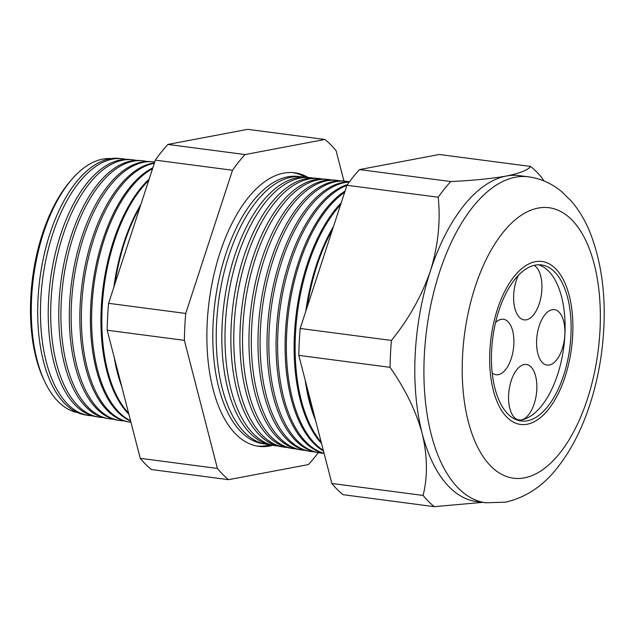 <?xml version="1.0" encoding="UTF-8"?>
<svg xmlns="http://www.w3.org/2000/svg" width="636" height="636" viewBox="0 0 636 636"><rect width="100%" height="100%" fill="white"/><g stroke="black" fill="none" stroke-linecap="round" stroke-linejoin="round"><path stroke-width="0.95" d="M552.143 309.684A27.976 13.809 97.5 0 0 536.8 337.788A27.976 13.809 97.5 0 0 547.103 365.096A27.976 13.809 97.5 0 0 549.345 365.024A27.976 13.809 97.5 0 0 564.681 336.921A27.976 13.809 97.5 0 0 554.385 309.613A27.976 13.809 97.5 0 0 552.143 309.684M524.112 364.547A27.976 13.809 97.5 0 0 508.768 392.651A27.976 13.809 97.5 0 0 519.071 419.951A27.976 13.809 97.5 0 0 521.305 419.879A27.976 13.809 97.5 0 0 536.649 391.776A27.976 13.809 97.5 0 0 526.354 364.476A27.976 13.809 97.5 0 0 524.112 364.547M492.208 372.95A27.976 13.809 97.5 0 0 496.104 374.731A27.976 13.809 97.5 0 0 498.346 374.668A27.976 13.809 97.5 0 0 513.689 346.556A27.976 13.809 97.5 0 0 503.386 319.256A27.976 13.809 97.5 0 0 501.152 319.328A27.976 13.809 97.5 0 0 495.563 322.539M518.388 275.301A27.976 13.809 97.5 0 0 513.991 303.666A27.976 13.809 97.5 0 0 524.144 319.876A27.976 13.809 97.5 0 0 526.377 319.805A27.976 13.809 97.5 0 0 541.379 294.595A27.976 13.809 97.5 0 0 534.176 265.371M535.218 265.148A78.681 38.844 97.5 0 0 492.065 344.195A78.681 38.844 97.5 0 0 521.043 420.984A78.681 38.844 97.5 0 0 527.331 420.786A78.681 38.844 97.5 0 0 570.484 341.739A78.681 38.844 97.5 0 0 541.514 264.95A78.681 38.844 97.5 0 0 535.218 265.148M518.054 420.348A78.681 38.844 97.5 0 0 521.305 419.991A78.681 38.844 97.5 0 0 564.148 344.012A78.681 38.844 97.5 0 0 538.469 264.791M527.157 424.244A82.179 40.569 97.5 0 0 572.225 341.683A82.179 40.569 97.5 0 0 541.967 261.483A82.179 40.569 97.5 0 0 535.393 261.69A82.179 40.569 97.5 0 0 490.324 344.243A82.179 40.569 97.5 0 0 520.582 424.45A82.179 40.569 97.5 0 0 527.157 424.244A82.179 40.569 -82.5 0 1 520.582 424.45A82.179 40.569 -82.5 0 1 490.324 344.243A82.179 40.569 -82.5 0 1 535.393 261.69A82.179 40.569 -82.5 0 1 541.967 261.483A82.179 40.569 -82.5 0 1 572.225 341.683A82.179 40.569 -82.5 0 1 527.157 424.244M110.903 158.626A128.146 63.258 97.5 0 0 102.603 159.143A128.146 63.258 97.5 0 0 72.027 179.129A128.146 63.258 97.5 0 0 45.307 382.769A128.146 63.258 97.5 0 0 77.576 412.613M88.253 415.403L85.447 414.95A129.386 63.87 -82.5 0 1 38.836 287.854A129.386 63.87 -82.5 0 1 109.702 158.833A129.386 63.87 -82.5 0 1 119.115 158.396L121.937 158.682A129.474 63.91 97.5 0 0 112.524 159.119A129.474 63.91 97.5 0 0 41.602 288.227A129.474 63.91 97.5 0 0 88.253 415.403A129.474 63.91 97.5 0 0 92.212 415.793M125.864 159.334A129.474 63.91 97.5 0 0 121.937 158.682M98.596 417.081L96.108 416.675A129.712 64.029 -82.5 0 1 49.377 289.269A129.712 64.029 -82.5 0 1 120.427 159.914A129.712 64.029 -82.5 0 1 129.855 159.477L132.36 159.731A129.792 64.069 97.5 0 0 122.923 160.169A129.792 64.069 97.5 0 0 51.834 289.595A129.792 64.069 97.5 0 0 98.596 417.081A129.792 64.069 97.5 0 0 102.714 417.47M136.446 160.415A129.792 64.069 97.5 0 0 132.36 159.731M108.939 418.758L106.769 418.401A130.038 64.196 -82.5 0 1 59.919 290.676A130.038 64.196 -82.5 0 1 131.151 160.995A130.038 64.196 -82.5 0 1 140.604 160.566L142.79 160.781A130.11 64.228 97.5 0 0 133.329 161.218A130.11 64.228 97.5 0 0 62.066 290.962A130.11 64.228 97.5 0 0 108.939 418.758A130.11 64.228 97.5 0 0 113.224 419.156M147.035 161.504A130.11 64.228 97.5 0 0 142.79 160.781M119.282 420.428L117.429 420.134A130.364 64.355 -82.5 0 1 70.469 292.083A130.364 64.355 -82.5 0 1 141.868 162.085A130.364 64.355 -82.5 0 1 151.352 161.647L153.212 161.83A130.42 64.379 97.5 0 0 143.728 162.267A130.42 64.379 97.5 0 0 72.297 292.322A130.42 64.379 97.5 0 0 119.282 420.428A130.42 64.379 97.5 0 0 123.726 420.833M154.731 162.021A130.42 64.379 97.5 0 0 153.212 161.83M154.317 163.285A130.738 64.538 97.5 0 0 154.135 163.317A130.738 64.538 97.5 0 0 82.529 293.689A130.738 64.538 97.5 0 0 129.625 422.105L128.09 421.859A130.69 64.514 -82.5 0 1 81.011 293.49A130.69 64.514 -82.5 0 1 152.592 163.166A130.69 64.514 -82.5 0 1 154.453 162.864M308.015 177.42A137.956 68.1 97.5 0 0 293.689 172.666A137.956 68.1 97.5 0 0 283.656 173.127A137.956 68.1 97.5 0 0 208.091 310.694A137.956 68.1 97.5 0 0 257.795 446.202A137.956 68.1 97.5 0 0 269.831 446.003A137.956 68.1 97.5 0 0 272.86 445.303M270.141 444.826A137.869 68.06 -82.5 0 1 267.025 445.55A137.869 68.06 -82.5 0 1 256.395 445.947M292.274 172.555A137.869 68.06 -82.5 0 1 305.264 177.182M266.015 444.198L262.549 443.634A134.792 66.534 -82.5 0 1 213.99 311.235A134.792 66.534 -82.5 0 1 287.822 176.824A134.792 66.534 -82.5 0 1 297.624 176.379L301.114 176.729A134.896 66.589 97.5 0 0 291.304 177.182A134.896 66.589 97.5 0 0 217.425 311.696A134.896 66.589 97.5 0 0 266.015 444.198A134.896 66.589 97.5 0 0 268.869 444.532M303.96 177.142A134.896 66.589 97.5 0 0 301.114 176.729M274.887 445.629L271.691 445.113A135.071 66.677 -82.5 0 1 223.029 312.443A135.071 66.677 -82.5 0 1 297.012 177.754A135.071 66.677 -82.5 0 1 306.83 177.301L310.05 177.627A135.166 66.724 97.5 0 0 300.224 178.08A135.166 66.724 97.5 0 0 226.193 312.864A135.166 66.724 97.5 0 0 274.887 445.629A135.166 66.724 97.5 0 0 277.876 445.979M313.031 178.064A135.166 66.724 97.5 0 0 310.05 177.627M283.751 447.068L280.826 446.599A135.349 66.812 -82.5 0 1 232.068 313.651A135.349 66.812 -82.5 0 1 306.202 178.684A135.349 66.812 -82.5 0 1 316.044 178.231L318.986 178.525A135.436 66.859 97.5 0 0 309.144 178.978A135.436 66.859 97.5 0 0 234.962 314.041A135.436 66.859 97.5 0 0 283.751 447.068A135.436 66.859 97.5 0 0 286.876 447.426M322.102 178.994A135.436 66.859 97.5 0 0 318.986 178.525M292.616 448.507L289.968 448.078A135.627 66.947 -82.5 0 1 241.108 314.86A135.627 66.947 -82.5 0 1 315.392 179.614A135.627 66.947 -82.5 0 1 325.25 179.161L327.922 179.424A135.707 66.987 97.5 0 0 318.056 179.885A135.707 66.987 97.5 0 0 243.731 315.21A135.707 66.987 97.5 0 0 292.616 448.507A135.707 66.987 97.5 0 0 295.883 448.873M331.173 179.916A135.707 66.987 97.5 0 0 327.922 179.424M301.488 449.938L299.103 449.557A135.905 67.09 -82.5 0 1 250.147 316.068A135.905 67.09 -82.5 0 1 324.583 180.544A135.905 67.09 -82.5 0 1 334.464 180.083L336.865 180.33A135.977 67.122 97.5 0 0 326.976 180.783A135.977 67.122 97.5 0 0 252.5 316.378A135.977 67.122 97.5 0 0 301.488 449.938A135.977 67.122 97.5 0 0 304.89 450.312M340.244 180.847A135.977 67.122 97.5 0 0 336.865 180.33M310.352 451.377L308.245 451.035A136.184 67.225 -82.5 0 1 259.186 317.269A136.184 67.225 -82.5 0 1 333.773 181.467A136.184 67.225 -82.5 0 1 343.679 181.014L345.801 181.228A136.247 67.257 97.5 0 0 335.895 181.681A136.247 67.257 97.5 0 0 261.269 317.547A136.247 67.257 97.5 0 0 310.352 451.377A136.247 67.257 97.5 0 0 313.89 451.759M349.315 181.777A136.247 67.257 97.5 0 0 345.801 181.228M349.291 182.023A136.517 67.392 97.5 0 0 344.807 182.588A136.517 67.392 97.5 0 0 270.038 318.716A136.517 67.392 97.5 0 0 319.216 452.816L317.38 452.514A136.462 67.36 -82.5 0 1 268.225 318.477A136.462 67.36 -82.5 0 1 342.963 182.397A136.462 67.36 -82.5 0 1 349.474 181.777M482.668 502.361L434.308 506.661L343.05 494.681A182.445 90.058 -82.5 0 1 331.857 483.471L298.817 355.373A182.445 90.058 -82.5 0 1 300.184 328.462L346.962 185.275A182.445 90.058 -82.5 0 1 359.515 169.574L450.773 181.546C473.43 180.449 491.93 178.613 506.272 176.053A164.366 81.138 -82.5 0 1 519.421 175.639L528.54 176.832C540.862 178.605 551.873 183.51 561.556 191.555L571.072 200.833C578.76 209.737 585.048 220.199 589.954 232.212C603.437 266.746 607.356 306.608 601.696 351.811C599.199 370.907 595.034 389.192 589.19 406.682C581.622 429.292 571.74 448.706 559.529 464.924C544.885 484.855 526.878 497.273 505.517 502.178L485.769 502.766A164.366 81.138 -82.5 0 1 425.253 342.359A164.366 81.138 -82.5 0 1 515.391 177.245A164.366 81.138 -82.5 0 1 528.54 176.832M129.625 422.105A130.738 64.538 97.5 0 0 130.952 422.288M130.658 421.159A131.016 64.673 -82.5 0 1 91.385 296.758A131.016 64.673 -82.5 0 1 152.831 167.832M152.537 168.739A131.056 64.689 97.5 0 0 92.586 296.996A131.056 64.689 97.5 0 0 130.547 420.738M128.854 414.163A131.342 64.832 -82.5 0 1 101.903 298.483A131.342 64.832 -82.5 0 1 149.142 179.121M148.697 180.497A131.366 64.848 97.5 0 0 102.794 298.57A131.366 64.848 97.5 0 0 128.583 413.114M121.659 386.267A131.668 64.991 -82.5 0 1 114.257 357.551M113.86 287.13A131.668 64.991 -82.5 0 1 140.882 204.402M140.103 206.795A131.684 65.007 97.5 0 0 114.893 283.966M116.269 365.374A131.684 65.007 97.5 0 0 119.958 379.66M319.216 452.816A136.517 67.392 97.5 0 0 322.897 453.198M324.129 453.516A136.74 67.503 -82.5 0 1 277.065 321.816A136.74 67.503 -82.5 0 1 347.495 184.512M346.914 185.426A136.788 67.527 97.5 0 0 278.568 322.476A136.788 67.527 97.5 0 0 324.09 453.349M323.493 451.059A137.018 67.639 -82.5 0 1 286.017 324.066A137.018 67.639 -82.5 0 1 345.086 191.015M344.672 192.287A137.058 67.654 97.5 0 0 287.281 324.32A137.058 67.654 97.5 0 0 323.319 450.375M321.538 443.475A137.297 67.774 -82.5 0 1 295.025 325.616A137.297 67.774 -82.5 0 1 341.222 202.836M340.626 204.657A137.328 67.79 97.5 0 0 296.034 325.727A137.328 67.79 97.5 0 0 321.188 442.107M315.583 420.38A137.575 67.917 -82.5 0 1 305.2 380.113M305.765 311.386A137.575 67.917 -82.5 0 1 333.518 226.424M332.477 229.604A137.599 67.925 97.5 0 0 307.124 307.22M306.957 386.927A137.599 67.925 97.5 0 0 314.232 415.133M359.515 169.574L439.325 154.484L530.583 166.457A182.445 90.058 -82.5 0 1 541.777 177.667L543.987 180.95M300.184 328.462L391.442 340.435C408.765 319.057 421.755 295.875 430.421 270.888A164.366 81.138 -82.5 0 1 506.272 176.053C519.715 173.358 527.824 170.162 530.583 166.457M346.962 185.275L438.22 197.247A182.445 90.058 -82.5 0 1 450.773 181.546M331.857 483.471L423.115 495.444C427.797 476.459 427.487 455.789 422.185 433.442A164.366 81.138 -82.5 0 1 430.421 270.888C438.093 246.06 440.692 221.511 438.22 197.247M298.817 355.373L390.075 367.346A182.445 90.058 -82.5 0 1 391.442 340.435M485.769 502.766L476.65 501.573A164.366 81.138 -82.5 0 1 422.185 433.442C416.047 411.222 405.347 389.192 390.075 367.346M434.308 506.661A182.445 90.058 -82.5 0 1 423.115 495.444M228.602 479.663L151.44 469.543A182.445 90.058 -82.5 0 1 140.246 458.333L107.206 330.227A182.445 90.058 -82.5 0 1 108.573 303.316L155.351 160.129A182.445 90.058 -82.5 0 1 167.904 144.428L247.714 129.339L324.885 139.467L245.075 154.556A182.445 90.058 97.5 0 0 232.514 170.257L185.736 313.445A182.445 90.058 97.5 0 0 184.376 340.355L217.409 468.454A182.445 90.058 97.5 0 0 228.602 479.663L308.412 464.574A182.445 90.058 97.5 0 0 318.246 452.657M45.307 382.769L44.202 380.503A125.515 61.962 -82.5 0 1 70.373 181.037L72.027 179.129M343.909 181.037L336.078 150.676A182.445 90.058 97.5 0 0 324.885 139.467M140.246 458.333L217.409 468.454M107.206 330.227L184.376 340.355M108.573 303.316L185.736 313.445M155.351 160.129L232.514 170.257M167.904 144.428L245.075 154.556M524.446 477.851A136.382 67.329 97.5 0 0 600.01 329.973A136.382 67.329 97.5 0 0 538.112 208.083A136.382 67.329 97.5 0 0 462.547 355.961A136.382 67.329 97.5 0 0 524.446 477.851"/></g></svg>
